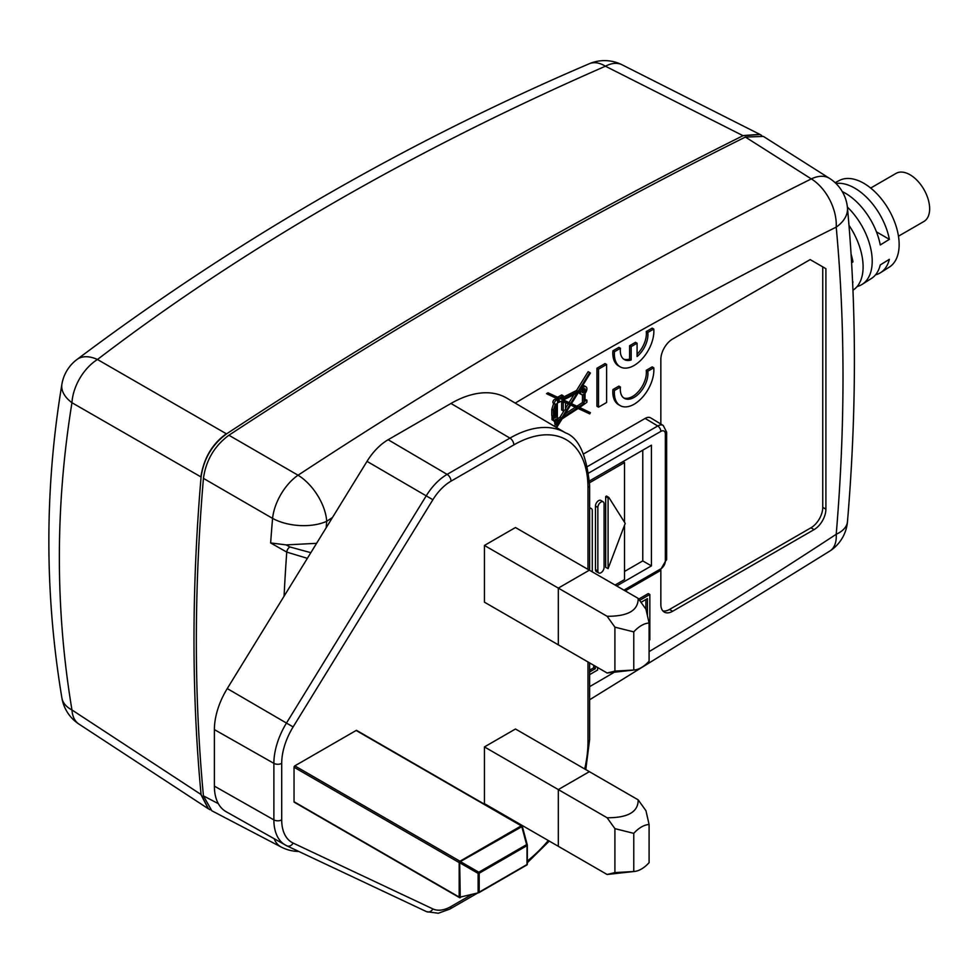 <?xml version="1.0" encoding="UTF-8"?>
<svg xmlns="http://www.w3.org/2000/svg" width="977" height="977" viewBox="0 0 977 977"><rect width="100%" height="100%" fill="white"/><g stroke="black" fill="none" stroke-linecap="round" stroke-linejoin="round"><path stroke-width="1.47" d="M515.233 403.098A5293.887 3056.447 120 0 1 836.214 227.128A38.909 24.633 -5.3 0 0 847.438 207.625A38.909 38.909 0 0 0 829.558 178.4L763.416 136.426L745.39 137.061A5335.287 3080.347 120 0 0 228.911 435.241C214.464 445.939 205.976 460.314 203.436 478.364A1889.579 1090.955 120 0 0 203.436 795.889L211.826 810.776L281.181 847.035A38.909 38.909 0 0 0 298.779 851.456M624.523 571.447L642.768 560.908L642.768 450.189M616.682 585.956L651.415 565.903L651.415 445.194L589.51 480.928M651.415 565.903L642.768 560.908M307.364 558.331L286.75 552.103L270.641 542.943L286.224 544.897L316.597 543.322M270.641 542.943A1887.075 1089.514 -60 0 1 272.571 518.384A38.909 20.053 4.8 0 0 326.697 521.291A38.909 20.883 -123.3 0 0 298.046 475.213A38.909 21.36 120 0 0 272.571 518.384L203.436 478.364M218.335 803.668L203.436 795.889M623.924 590.132L660.843 568.822A6.363 3.676 120 0 0 665.337 561.03L665.337 433.971A6.363 3.676 120 0 0 660.843 431.382A4.445 2.565 -120 0 0 657.753 425.972L645.125 418.425A11.113 6.412 -60 0 1 650.755 417.912L663.224 425.471A10.808 6.241 120 0 0 657.753 425.972L587.665 466.432M645.125 418.425L583.611 453.939M660.843 570.263L660.843 604.47A16.67 9.623 -60 0 0 664.299 612.103A16.67 9.623 -60 0 0 672.64 611.272L814.11 529.595A16.67 9.623 -60 0 0 825.895 509.176L825.895 268.675L810.177 259.601L825.895 268.675M810.177 259.601L672.64 339.007A16.67 9.623 -60 0 0 660.843 359.426L660.843 424.03M649.094 640.289L649.839 639.862L649.839 594.48L648.276 593.576L638.714 599.096M637.089 343.22L635.514 342.316L629.591 345.736L629.591 359.047L631.166 359.951A19.552 11.284 -60 0 1 624.352 359.585A19.552 11.284 -60 0 1 620.444 348.264L614.472 351.72A27.93 16.12 120 0 0 620.163 366.839A27.93 16.12 120 0 0 642.585 358.364A27.93 16.12 120 0 0 653.772 329.029L647.8 332.473A19.552 11.284 -60 0 1 637.089 356.532L637.089 343.22L631.166 346.64L631.166 359.951M623.595 359.072A19.552 11.284 120 0 0 629.591 359.047M620.444 348.264L618.868 347.36L612.909 350.804A27.93 16.12 120 0 0 618.588 365.935L620.163 366.839M653.772 329.029L652.196 328.113L646.237 331.569L647.8 332.473M637.089 354.199A19.552 11.284 120 0 0 646.237 331.569M623.595 397.834A19.552 11.284 120 0 0 639.239 390.617A19.552 11.284 120 0 0 646.237 370.332L647.8 371.236A19.552 11.284 -60 0 1 640.314 392.119A19.552 11.284 -60 0 1 624.352 398.347A19.552 11.284 -60 0 1 620.444 387.039L614.472 390.482A27.93 16.12 120 0 0 620.163 405.602A27.93 16.12 120 0 0 642.585 397.138A27.93 16.12 120 0 0 653.772 367.792L647.8 371.236M620.444 387.039L618.868 386.123L612.909 389.567A27.93 16.12 120 0 0 618.588 404.698L620.163 405.602M653.772 367.792L652.196 366.888L646.237 370.332M606.619 364.458L605.044 363.554L596.935 368.244L596.935 406.273L598.51 407.177L606.619 402.5L606.619 364.458L598.51 369.147L598.51 407.177M556.67 427.621L562.068 418.901L578.103 408.496L589.729 413.882L590.401 412.648L579.495 407.592L586.908 402.304L586.908 400.143L585.028 401.217L585.028 393.267A4.494 2.601 120 0 0 585.968 386.782A4.494 2.601 120 0 0 581.242 389.799L579.495 390.678L590.401 373.043L589.729 372.567L578.103 391.386L563.253 398.897L563.253 395.832L561.69 394.928L557.635 397.26L548.024 392.803L546.534 393.658L559.21 399.727L559.21 400.949L557.537 401.791A2.21 1.27 120 0 0 557.134 400.289A2.21 1.27 120 0 0 554.924 401.559A2.21 1.27 120 0 0 554.924 404.099A2.21 1.27 120 0 0 555.29 404.209L553.348 410.291L553.58 420.672L554.191 420.318L556.34 423.004L556.34 424.824L557.342 424.25L557.342 421.966L560.468 419.939L555.974 427.205M557.635 398.995L557.134 400.289L555.559 399.373A2.21 1.27 120 0 0 553.361 400.643A2.21 1.27 120 0 0 553.361 403.196A2.21 1.27 120 0 0 553.715 403.293L551.773 409.387L551.773 415.579L553.348 416.495M551.981 415.457L552.005 419.756L553.58 420.672M552.616 419.414L554.765 422.101L554.765 423.92L556.34 424.824M555.583 424.384L554.411 426.29M590.401 412.648L579.654 407.482M586.908 400.143L585.028 399.41M585.968 386.782L584.405 385.866A4.494 2.601 120 0 0 582.426 385.952M589.729 372.567L588.154 371.663L576.528 390.482L563.253 397.199M593.723 665.276L593.723 667.792L589.62 670.161M645.882 599.524L645.882 609.147M562.825 401.4L561.653 402.072L561.653 409.998L563.228 410.914L565.536 409.571L565.536 402.658L569.896 404.686L561.653 418.009L557.342 420.818L557.342 403.049L561.873 400.961L564.572 402.206L563.228 402.988L563.228 410.914M568.235 403.916L565.536 408.276M564.291 410.291L560.09 417.106L557.342 418.889M573.963 394.635L569.066 402.573L563.436 399.959M575.331 407.201L565.243 413.76M578.995 392.095A4.494 2.601 120 0 0 579.898 393.658L581.474 394.574A4.494 2.601 120 0 0 584.038 394.146L584.038 403.489L578.457 407.104L571.386 403.819L578.457 392.363L580.717 391.227A4.494 2.601 120 0 0 581.474 394.574M582.463 394.769L582.463 402.585L576.894 406.2L571.472 403.684M554.765 408.655L555.29 409.168L556.34 403.892L556.34 417.057L554.728 417.985L555.29 409.168M829.558 178.4A38.909 22.434 122.4 0 0 811.301 178.901A5332.784 3078.893 120 0 0 298.046 475.213L228.911 435.241M589.62 699.788L830.047 550.918A38.909 20.883 56.7 0 0 836.214 534.272A1848.191 1067.055 120 0 0 836.214 227.116A38.909 23.937 63.5 0 0 811.301 178.901L745.39 137.061M662.882 610.93A16.67 9.623 120 0 0 669.489 609.465L810.959 527.788A16.67 9.623 120 0 0 822.756 507.356L822.756 266.855M589.62 674.643L597.606 670.027L597.606 667.511M595.298 666.18L595.298 668.695L589.62 671.981M649.839 594.48L639.642 600.379M641.046 602.32L647.458 598.608L647.458 615.632M593.723 667.792L595.298 668.695M629.591 345.736L631.166 346.64M612.909 350.804L614.472 351.72M612.909 389.567L614.472 390.482M596.935 368.244L598.51 369.147M583.721 388.797A2.296 1.319 -60 0 1 584.869 388.687A2.296 1.319 -60 0 1 585.223 390.531A2.296 1.319 -60 0 1 583.721 392.546A2.296 1.319 -60 0 1 582.573 392.656A2.296 1.319 -60 0 1 582.219 390.824A2.296 1.319 -60 0 1 583.721 388.797M583.721 389.518A1.417 0.818 120 0 0 583.721 391.826A1.417 0.818 120 0 0 583.721 389.518M563.253 395.832L559.21 398.176L549.599 393.707L548.109 394.574M570.641 403.477L563.253 400.045L577.065 393.072L570.641 403.477L569.066 402.573M570.641 405.028L577.065 408.007L563.253 416.971L570.641 405.028M553.886 410.999L554.753 410.487L554.753 414.663L553.886 415.176L553.886 410.999M556.34 421.111L555.266 419.695L556.34 419.072L556.34 421.111M562.251 399.581L560.309 398.689L562.263 397.566L562.251 399.581L560.688 398.677M576.528 390.482L578.103 391.386M580.362 389.286L581.242 389.799M554.765 422.101L556.34 423.004M552.005 417.741L553.58 418.657M552.139 417.667L553.715 418.571M551.773 409.387L553.348 410.291M552.066 409.216L553.629 410.132M557.635 400.033L559.21 400.949M548.024 392.803L549.599 393.707M557.635 397.26L559.21 398.176M560.09 417.106L561.653 418.009M561.653 402.072L563.228 402.988M576.894 406.2L578.457 407.104M582.463 402.585L584.038 403.489M554.765 416.153L556.34 417.057M553.886 414.163L554.753 414.663M761.742 135.522L760.106 134.508L743.033 135.693A5335.287 3080.347 120 0 0 226.554 433.886C212.107 444.584 203.619 458.958 201.079 477.008A1889.579 1090.955 120 0 0 201.079 794.533L208.516 808.858L210.202 809.774M759.825 134.362L742.825 135.583L605.422 66.216C412.318 150.605 242.992 248.366 97.456 359.499L226.334 433.776C212.302 443.778 203.814 458.14 200.871 476.874L71.956 402.719C55.164 506.697 55.164 609.111 71.956 709.961L200.871 794.399L208.235 808.687M622.068 64.787A38.909 38.909 0 0 0 589.241 63.749A38.909 22.141 66.9 0 1 605.422 66.216A38.909 22.459 116.8 0 1 622.068 64.787L759.666 134.289M589.241 63.749C405.797 142.215 235.017 240.818 76.902 359.548A38.909 22.569 53.1 0 1 97.456 359.499A38.909 23.888 119.9 0 0 71.956 402.719A38.909 22.227 9.5 0 1 61.893 384.254C44.515 488.891 44.515 593.454 61.893 697.957A38.909 22.288 -9.5 0 0 71.956 709.961A38.909 22.41 123.2 0 0 78.966 724.104L208.089 808.602M589.583 482.736L624.523 462.561L624.523 522.28M624.523 525.308L624.523 579.593L615.083 585.04M624.523 462.561L623.082 461.547M605.691 496.548L606.546 496.047L608.879 497.476L625.219 523.391L608.085 568.626L605.691 567.344L605.691 496.548L608.085 497.94L608.879 497.476M598.803 572.974L596.422 571.655A4.445 2.565 -60 0 1 595.469 569.615L595.469 506.086A4.445 2.565 -60 0 1 597.423 501.592A4.445 2.565 -60 0 1 600.867 500.432L603.188 501.848A4.384 2.528 120 0 0 599.805 502.984A4.384 2.528 120 0 0 597.863 507.417L597.863 570.947A4.384 2.528 120 0 0 598.803 572.974A4.384 2.528 120 0 0 602.174 571.765A4.384 2.528 120 0 0 604.079 567.368L604.079 503.839A4.384 2.528 120 0 0 603.188 501.848M608.085 568.626L608.085 497.94M592.282 571.875L592.282 510.641A4.384 2.528 120 0 0 591.403 508.651A4.384 2.528 120 0 0 589.62 508.638M477.631 893.039L449.872 909.074L438.343 913.251L426.57 911.663L286.835 845.826L226.066 811.667A55.579 32.082 -60 0 1 214.39 786.131L214.39 729.599A55.579 32.082 -60 0 1 227.262 688.565L367.01 461.364A44.466 25.671 -60 0 1 388.138 439.735L450.959 403.464A111.146 64.177 -60 0 1 506.88 398.164L565.488 432.835A110.425 63.749 120 0 0 509.945 438.111L447.124 474.382A43.733 25.243 120 0 0 426.338 495.657L286.591 722.858A54.846 31.667 120 0 0 273.878 763.355L273.878 819.886A54.846 31.667 120 0 0 285.406 845.093A54.846 31.667 120 0 0 286.591 845.703A5.557 4.531 -64.8 0 0 286.835 845.826A5.557 4.531 -64.8 0 0 293.124 843.066L432.872 908.915A5.557 4.531 115.2 0 1 426.57 911.663A5.557 4.531 115.2 0 1 426.338 911.541M484.433 545.447L515.477 527.531L589.363 570.177L558.319 588.105L558.319 644.832L484.433 602.174L484.433 545.447L558.319 588.105L558.319 644.832L607.12 673.006L614.912 671.114L614.912 627.161L607.12 616.279C628.003 616.389 638.347 610.417 638.164 598.364L589.363 570.177L558.319 588.105L607.12 616.279M484.433 746.929L515.477 729.001L589.363 771.659L558.319 789.587L484.433 746.929L484.433 803.656L558.319 846.302L558.319 789.587L558.319 846.302L607.12 874.488L614.912 872.595L614.912 828.643L607.12 817.761C628.003 817.859 638.347 811.887 638.164 799.833L589.363 771.659L558.319 789.587L607.12 817.761M294.822 802.178A1.111 0.647 -60 0 1 294.04 801.726L294.04 767.238A1.111 0.647 -60 0 1 294.822 765.87L356.129 730.478A1.111 0.647 -60 0 1 356.91 730.93M522.072 826.224A1.111 0.647 120 0 0 521.84 825.773A1.111 1.111 0 0 1 522.341 826.395L460.375 861.567L459.691 862.752L460.252 897.692A1.111 1.111 0 0 1 459.422 897.582A1.111 0.647 120 0 0 459.923 897.558M356.678 730.43L521.84 825.773A1.111 0.647 120 0 0 521.278 825.834A1.111 0.647 -120 0 1 521.681 826.176L526.615 844.616L478.803 872.217L460.375 861.567A1.111 0.647 -120 0 0 459.984 861.226A1.111 0.647 120 0 0 459.19 862.581L459.19 897.069A1.111 0.647 180 0 0 459.691 897.24L478.583 892.758M294.04 801.726L459.19 897.069A1.111 0.647 120 0 0 459.422 897.582L294.272 802.227M527.238 844.775L522.353 826.457L526.615 844.616A1.111 0.647 60 0 1 527.006 845.63L479.194 873.23L479.194 892.135L527.006 864.535L527.006 845.63A1.111 0.647 180 0 0 527.299 845.007L527.299 844.885A1.111 1.111 0 0 1 527.336 845.105M294.04 767.238L459.19 862.581A1.111 0.647 180 0 0 459.691 862.752L478.119 873.389L478.803 872.217A1.111 0.647 60 0 1 479.194 873.23A1.111 0.647 0 0 1 478.119 873.389L478.119 892.306A1.111 0.647 0 0 0 479.194 892.135A1.111 0.647 -120 0 1 478.962 892.648L526.774 865.036A1.111 0.647 -120 0 0 527.006 864.535A1.111 0.647 180 0 0 527.336 864.12L527.336 845.166M479.096 892.526L526.615 865.085A1.111 0.647 -120 0 0 526.774 865.036M527.299 845.337L527.299 863.912A1.111 0.647 180 0 1 527.336 864.071M614.912 872.595L633.768 871.508A25.756 14.863 120 0 0 634.94 871.399A25.756 14.863 120 0 0 649.094 862.654L649.094 824.515A25.756 14.863 120 0 0 633.768 833.357L614.912 828.643M634.94 871.399L607.12 874.488M638.164 799.833L645.956 810.715L649.094 824.515M633.768 871.508L633.768 833.357M638.164 598.364L645.956 609.233L649.094 623.033A25.756 14.863 120 0 0 633.768 631.887L614.912 627.161M614.912 671.114L633.768 670.027A25.756 14.863 120 0 0 634.94 669.929A25.756 14.863 120 0 0 649.094 661.185L649.094 623.033M634.94 669.929L607.12 673.006M633.768 670.027L633.768 631.887M842.296 191.614A50.914 29.395 -120 0 1 845.313 193.202A50.914 29.395 -120 0 1 880.265 244.971L889.363 239.341A50.462 29.127 -120 0 0 854.741 188.134A50.462 29.127 -120 0 0 835.946 183.468M851.602 262.74L852.97 261.897A52.294 30.189 -120 0 0 851.077 254.167M852.652 283.098A52.294 30.189 -120 0 0 852.97 281.852L852.603 282.084M857.159 286.517A51.378 29.664 -120 0 0 862.19 284.344L871.386 278.506A50.914 29.395 -120 0 0 880.265 264.938L889.363 259.308A50.462 29.127 -120 0 1 880.582 272.668A50.462 29.127 -120 0 1 875.539 274.818M835.127 182.687L839.39 180.464A50.022 28.883 -120 0 1 863.778 183.273A50.022 28.883 60 0 1 896.288 226.798A50.022 28.883 60 0 1 889.388 267.063L880.582 272.668M852.958 290.206L852.994 290.181A51.842 29.933 -120 0 0 848.989 225.308M862.19 284.344A51.378 29.664 -120 0 0 847.389 207.075M889.363 239.341L876.454 231.879M852.97 261.897L851.504 261.042M870.678 188.048L896.104 173.369A27.783 16.047 60 0 1 910.002 174.749A27.783 16.047 60 0 1 928.15 199.235A27.783 16.047 60 0 1 923.888 221.498L898.474 236.178M660.843 431.382L588.813 472.966M310.845 552.677L289.864 546.961L286.224 544.897M284.075 596.202A1886.502 1089.172 120 0 1 286.75 552.103A4.445 2.455 -60.4 0 1 289.864 546.961M660.843 568.822A4.445 2.565 60 0 1 659.927 570.861L666.644 559.223L666.644 432.164L663.224 425.471M665.337 561.03A4.445 2.565 0 0 0 666.644 559.223M665.337 433.971A4.445 2.565 0 0 0 666.644 432.164M332.473 517.505A5293.887 3056.447 120 0 0 326.697 521.291A1848.191 1067.055 120 0 0 326.171 527.739M589.62 686.66A5293.887 3056.447 120 0 0 613.544 672.701M649.094 651.622A5293.887 3056.447 120 0 0 836.227 534.272A38.909 20.053 -175.2 0 0 847.474 521.657A38.909 38.909 0 0 1 830.047 550.918M274.195 838.779A38.909 22.471 117.6 0 0 281.181 847.035M825.895 509.176L822.756 507.356M814.11 529.595L810.959 527.788M672.64 611.272L669.489 609.465M597.863 570.947L595.469 569.615M595.469 506.086L597.863 507.417M565.488 432.835C578.628 437.525 586.676 455.05 589.62 485.447A5.557 3.212 0 0 1 587.983 487.706A104.869 60.55 120 0 0 513.841 444.901L451.02 481.16A38.176 22.044 120 0 0 432.872 499.735L293.124 726.937A49.29 28.455 120 0 0 281.706 763.33L281.706 819.862A5.557 3.212 180 0 1 273.878 819.886L214.39 786.131M214.39 729.599L273.878 763.355A5.557 3.212 0 0 0 281.706 763.33M293.124 726.937L227.262 688.565M367.01 461.364L432.872 499.735M451.02 481.16A5.557 3.212 -120 0 0 447.124 474.382L388.138 439.735M450.959 403.464L509.945 438.111A5.557 3.212 60 0 1 513.841 444.901M281.706 819.862A49.29 28.455 120 0 0 293.124 843.066M432.872 908.915A38.176 22.044 120 0 0 451.02 906.522A5.557 3.212 -120 0 1 449.872 909.074M471.561 894.663L451.02 906.522M527.336 861.03A104.869 60.55 120 0 0 548.317 840.538M584.698 768.96A104.869 60.55 120 0 0 587.983 741.824A5.557 3.212 180 0 0 589.62 739.552L585.785 769.595M587.983 487.706L587.983 569.383M587.983 661.954L587.983 741.824M526.921 864.889A1.111 1.075 120 0 0 527.275 864.279M294.822 765.87L459.984 861.226L521.278 825.834L356.129 730.478M625.231 590.89L659.927 570.861M847.438 207.625C856.707 307.23 856.719 411.915 847.474 521.657M582.109 391.374L583.013 391.899M583.525 388.931L584.429 389.457M553.361 403.196L554.924 404.099M76.902 359.548A38.909 38.909 0 0 0 61.893 384.254M61.893 697.957A38.909 38.909 0 0 0 78.966 724.104M591.403 508.651L589.62 507.564M527.336 862.74L549.269 841.087M589.62 485.447L589.62 570.324M589.62 662.894L589.62 739.552M526.835 864.999A1.111 1.111 0 0 0 527.336 864.144"/></g></svg>
